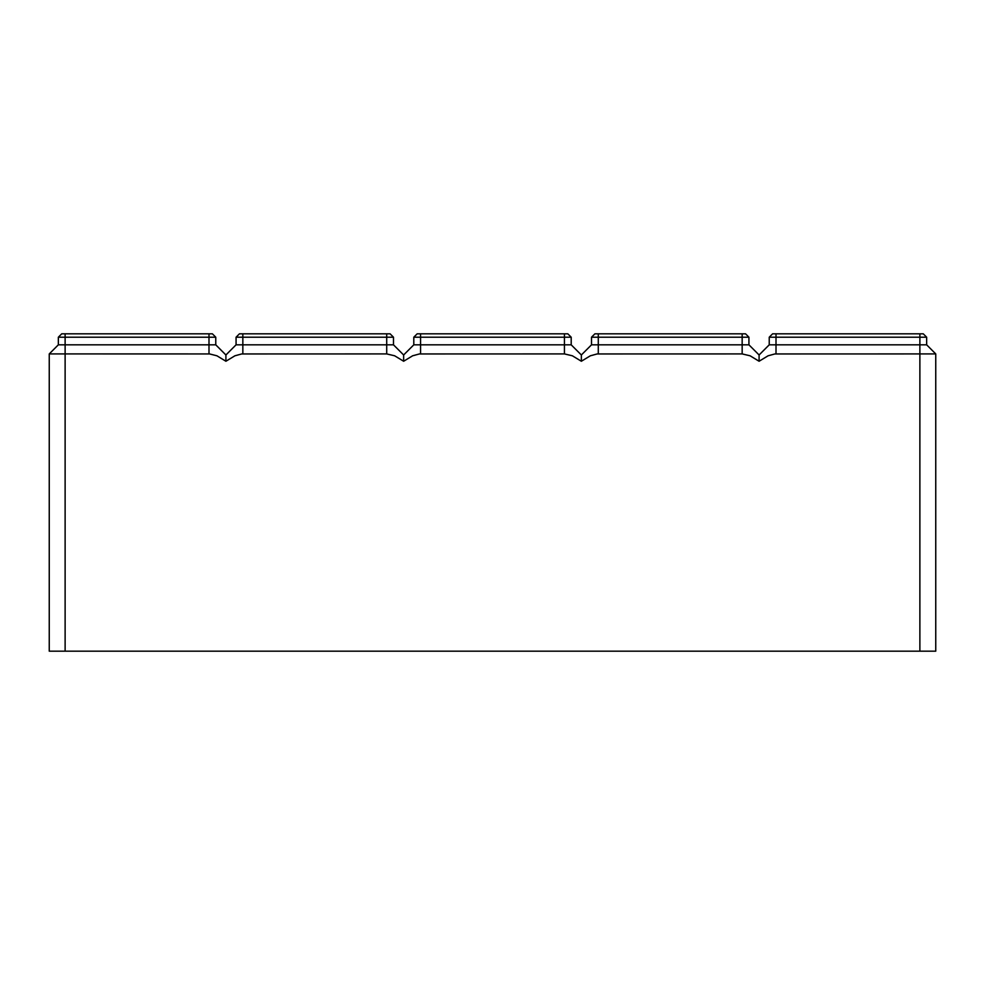 <?xml version="1.0" encoding="UTF-8"?>
<svg xmlns="http://www.w3.org/2000/svg" width="985" height="985" viewBox="0 0 985 985"><rect width="100%" height="100%" fill="white"/><g stroke="black" fill="none" stroke-linecap="round" stroke-linejoin="round"><path stroke-width="1.48" d="M759.09 361.249L750.09 355.794L742.161 353.923L597.119 353.96L590.36 355.794L581.359 361.249L581.359 354.982L591.517 344.824L748.932 344.824L759.09 354.982L769.236 344.824L919.879 344.824L919.879 353.923L935.75 353.923L935.75 651.183L919.879 651.183L919.879 353.923L774.838 353.96L768.078 355.794L759.09 361.249L759.09 354.982L769.236 344.824L769.236 337.202L772.622 333.817L923.265 333.817L926.651 337.202L926.651 344.824L926.651 337.202L919.879 337.202L919.879 333.817M935.75 361.249L935.75 353.923L926.651 344.824L926.651 337.202M772.622 333.817L769.236 337.202L919.879 337.202L919.879 344.824L926.651 344.824M919.879 651.183L65.121 651.183L65.121 344.824L215.764 344.824L215.764 337.202L212.378 333.817L215.764 337.202L212.378 333.817L61.735 333.817L58.349 337.202L215.764 337.202L212.378 333.817L215.764 337.202M581.359 361.249L572.371 355.794L564.43 353.923L419.388 353.96L412.629 355.794L403.641 361.249L394.653 355.794L386.711 353.923L241.67 353.96L234.91 355.794L225.91 361.249L216.922 355.794L209.571 353.935L49.25 353.923L49.25 651.183L65.121 651.183M225.91 361.249L225.91 354.982L236.068 344.824L386.711 344.824L386.711 337.202L393.483 337.202L390.097 333.817L239.453 333.817L236.068 337.202L386.711 337.202L386.711 333.817M215.764 344.824L225.91 354.982L236.068 344.824L225.91 354.982L215.764 344.824L225.91 354.982L215.764 344.824L225.91 354.982L236.068 344.824L236.068 337.202L239.453 333.817L236.068 337.202M393.483 337.202L390.097 333.817L393.483 337.202L390.097 333.817L393.483 337.202L393.483 344.824L386.711 344.824L386.711 353.923M403.641 361.249L403.641 354.982L413.798 344.824L571.202 344.824L581.359 354.982L591.517 344.824L581.359 354.982L591.517 344.824L581.359 354.982L591.517 344.824L581.359 354.982L591.517 344.824L581.359 354.982L591.517 344.824L591.517 337.202L594.903 333.817L745.546 333.817L748.932 337.202L745.546 333.817M591.517 337.202L594.903 333.817L591.517 337.202L594.903 333.817L591.517 337.202L748.932 337.202L748.932 344.824M49.25 353.923L58.349 344.824L49.25 353.923L58.349 344.824L49.25 353.923L58.349 344.824L58.349 337.202L61.735 333.817L58.349 337.202M58.349 344.824L65.121 344.824L65.121 333.817M393.483 344.824L403.641 354.982L393.483 344.824L403.641 354.982L393.483 344.824L403.641 354.982L413.798 344.824L403.641 354.982L413.798 344.824L403.641 354.982L413.798 344.824L403.641 354.982L413.798 344.824L403.641 354.982L413.798 344.824L413.798 337.202L417.184 333.817L567.816 333.817L571.202 337.202L571.202 344.824L581.359 354.982M413.798 337.202L571.202 337.202M225.91 354.982L236.068 344.824M776.008 353.923L776.008 333.817M242.839 353.923L242.839 333.817M208.992 353.923L208.992 333.817M742.161 353.923L742.161 333.817M598.289 353.923L598.289 333.817M564.43 353.923L564.43 333.817M420.57 353.923L420.57 333.817"/></g></svg>
